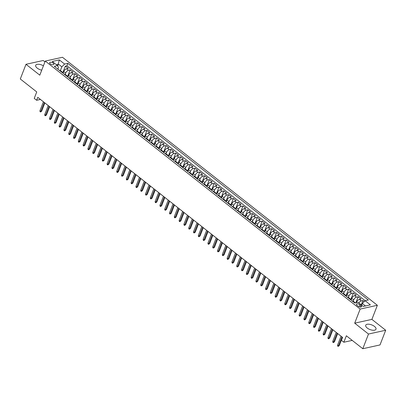 <?xml version="1.0" encoding="UTF-8"?>
<svg xmlns="http://www.w3.org/2000/svg" width="406" height="406" viewBox="0 0 406 406"><rect width="100%" height="100%" fill="white"/><g stroke="black" fill="none" stroke-linecap="round" stroke-linejoin="round"><path stroke-width="0.61" d="M43.427 65.808A5.506 2.487 21.2 0 0 35.703 65.32A5.506 2.487 21.2 0 0 37.21 68.112A5.506 2.487 21.2 0 0 41.737 70.167M367.232 328.028A5.506 2.487 21.2 0 0 372.469 330.21A5.506 2.487 21.2 0 0 375.992 329.22A5.506 2.487 21.2 0 0 374.484 326.429A5.506 2.487 21.2 0 0 369.247 324.252A5.506 2.487 21.2 0 0 365.725 325.236A5.506 2.487 21.2 0 0 367.232 328.028M50.268 63.833A2.258 1.02 21.2 0 0 52.42 64.727A2.258 1.02 21.2 0 0 53.861 64.321A2.258 1.02 21.2 0 0 53.247 63.174A2.258 1.02 21.2 0 0 51.095 62.28A2.258 1.02 21.2 0 0 49.649 62.686A2.258 1.02 21.2 0 0 50.268 63.833M44.949 61.879L43.198 60.504L25.994 64.295L20.3 78.982L36.743 91.929L34.236 98.389L36.636 100.282L40.438 99.445M377.367 305.282L62.468 57.276L45.264 61.062L360.163 309.073L377.367 305.282L371.901 319.38L354.697 323.171L368.496 334.042L385.7 330.251L371.901 319.38M385.7 330.251L380.006 344.938L362.802 348.724L346.359 335.777L343.852 342.238L352.225 340.395M368.496 334.042L362.802 348.724M364.253 301.572L362.959 300.552L361.294 304.85M356.387 302.648L356.57 302.176A2.827 1.416 -51.8 0 1 359.34 299.415L361.041 299.039L358.158 296.771L355.834 302.769M351.104 300.11L351.769 298.395A2.827 1.416 128.2 0 1 354.539 295.634L356.24 295.258L353.357 292.99L350.718 299.801M346.303 296.329L346.973 294.614A2.827 1.416 128.2 0 1 349.744 291.853L351.439 291.478L348.556 289.209L345.917 296.02M341.507 292.548L342.172 290.833A2.827 1.416 128.2 0 1 344.943 288.072L346.638 287.697L343.76 285.428L341.116 292.239M336.706 288.767L337.371 287.052A2.827 1.416 128.2 0 1 340.142 284.291L341.837 283.916L338.959 281.647L336.315 288.463M331.905 284.987L332.57 283.271A2.827 1.416 128.2 0 1 335.341 280.51L337.036 280.135L334.158 277.866L331.514 284.682M327.104 281.206L327.769 279.49A2.827 1.416 128.2 0 1 330.54 276.73L332.24 276.354L329.357 274.086L326.713 280.901M322.303 277.425L322.968 275.71A2.827 1.416 128.2 0 1 325.739 272.949L327.439 272.573L324.556 270.31L321.917 277.12M317.502 273.644L318.167 271.929A2.827 1.416 128.2 0 1 320.938 269.168L322.638 268.797L319.755 266.529L317.116 273.339M312.701 269.863L313.366 268.148A2.827 1.416 128.2 0 1 316.142 265.387L317.837 265.017L314.954 262.748L312.315 269.559M307.9 266.082L308.57 264.367A2.827 1.416 128.2 0 1 311.341 261.606L313.036 261.236L310.159 258.967L307.515 265.778M303.104 262.301L303.769 260.586A2.827 1.416 128.2 0 1 306.54 257.825L308.235 257.455L305.358 255.186L302.714 261.997M298.303 258.52L298.968 256.805A2.827 1.416 128.2 0 1 301.739 254.044L303.434 253.674L300.557 251.405L297.913 258.216M293.502 254.74L294.167 253.024A2.827 1.416 128.2 0 1 296.938 250.263L298.633 249.893L295.756 247.624L293.112 254.435M288.702 250.959L289.366 249.243A2.827 1.416 128.2 0 1 292.137 246.488L293.837 246.112L290.955 243.844L288.316 250.654M283.901 247.178L284.565 245.463A2.827 1.416 128.2 0 1 287.336 242.707L289.036 242.331L286.154 240.063L283.515 246.873M279.1 243.397L279.764 241.682A2.827 1.416 128.2 0 1 282.535 238.926L284.236 238.55L281.353 236.282L278.714 243.092M274.299 239.616L274.969 237.901A2.827 1.416 128.2 0 1 277.74 235.145L279.435 234.769L276.552 232.501L273.913 239.312M269.503 235.84L270.168 234.12A2.827 1.416 128.2 0 1 272.939 231.364L274.634 230.989L271.756 228.72L269.112 235.531M264.702 232.059L265.367 230.344A2.827 1.416 128.2 0 1 268.138 227.583L269.833 227.208L266.955 224.939L264.311 231.75M259.901 228.279L260.566 226.563A2.827 1.416 128.2 0 1 263.337 223.802L265.032 223.427L262.154 221.158L259.51 227.969M255.1 224.498L255.765 222.782A2.827 1.416 128.2 0 1 258.536 220.022L260.236 219.646L257.353 217.377L254.709 224.188M250.299 220.717L250.964 219.001A2.827 1.416 128.2 0 1 253.735 216.241L255.435 215.865L252.552 213.597L249.913 220.407M245.498 216.936L246.163 215.221A2.827 1.416 128.2 0 1 248.934 212.46L250.634 212.084L247.751 209.816L245.112 216.631M240.697 213.155L241.362 211.44A2.827 1.416 128.2 0 1 244.138 208.679L245.833 208.303L242.95 206.035L240.311 212.851M235.896 209.374L236.566 207.659A2.827 1.416 128.2 0 1 239.337 204.898L241.032 204.522L238.155 202.254L235.51 209.07M231.1 205.593L231.765 203.878A2.827 1.416 128.2 0 1 234.536 201.117L236.231 200.747L233.354 198.478L230.709 205.289M226.299 201.812L226.964 200.097A2.827 1.416 128.2 0 1 229.735 197.336L231.43 196.966L228.553 194.697L225.909 201.508M221.498 198.032L222.163 196.316A2.827 1.416 128.2 0 1 224.934 193.555L226.629 193.185L223.752 190.916L221.108 197.727M216.697 194.251L217.362 192.535A2.827 1.416 128.2 0 1 220.133 189.775L221.833 189.404L218.951 187.136L216.307 193.946M211.896 190.47L212.561 188.754A2.827 1.416 128.2 0 1 215.332 185.994L217.032 185.623L214.15 183.355L211.511 190.165M207.096 186.689L207.76 184.974A2.827 1.416 128.2 0 1 210.531 182.213L212.231 181.842L209.349 179.574L206.71 186.384M202.295 182.908L202.964 181.193A2.827 1.416 128.2 0 1 205.735 178.432L207.43 178.061L204.548 175.793L201.909 182.604M197.499 179.127L198.164 177.412A2.827 1.416 128.2 0 1 200.934 174.656L202.63 174.281L199.752 172.012L197.108 178.823M192.698 175.346L193.363 173.631A2.827 1.416 128.2 0 1 196.134 170.875L197.829 170.5L194.951 168.231L192.307 175.042M187.897 171.565L188.562 169.85A2.827 1.416 128.2 0 1 191.333 167.094L193.028 166.719L190.15 164.45L187.506 171.261M183.096 167.785L183.761 166.069A2.827 1.416 128.2 0 1 186.532 163.313L188.232 162.938L185.349 160.669L182.705 167.48M178.295 164.009L178.96 162.288A2.827 1.416 128.2 0 1 181.731 159.533L183.431 159.157L180.548 156.889L177.909 163.699M173.494 160.228L174.159 158.513A2.827 1.416 128.2 0 1 176.93 155.752L178.63 155.376L175.747 153.108L173.108 159.918M168.693 156.447L169.358 154.732A2.827 1.416 128.2 0 1 172.134 151.971L173.829 151.595L170.946 149.327L168.307 156.137M163.892 152.666L164.562 150.951A2.827 1.416 128.2 0 1 167.333 148.19L169.028 147.814L166.15 145.546L163.506 152.357M159.096 148.885L159.761 147.17A2.827 1.416 128.2 0 1 162.532 144.409L164.227 144.034L161.349 141.765L158.705 148.576M154.295 145.104L154.96 143.389A2.827 1.416 128.2 0 1 157.731 140.628L159.426 140.253L156.549 137.984L153.904 144.8M149.494 141.324L150.159 139.608A2.827 1.416 128.2 0 1 152.93 136.847L154.625 136.472L151.748 134.203L149.103 141.019M144.693 137.543L145.358 135.827A2.827 1.416 128.2 0 1 148.129 133.066L149.829 132.691L146.947 130.427L144.303 137.238M139.892 133.762L140.557 132.046A2.827 1.416 128.2 0 1 143.328 129.286L145.028 128.915L142.146 126.647L139.507 133.457M135.091 129.981L135.756 128.266A2.827 1.416 128.2 0 1 138.527 125.505L140.227 125.134L137.345 122.866L134.706 129.676M130.29 126.2L130.96 124.485A2.827 1.416 128.2 0 1 133.731 121.724L135.426 121.353L132.544 119.085L129.905 125.896M125.495 122.419L126.159 120.704A2.827 1.416 128.2 0 1 128.93 117.943L130.625 117.573L127.748 115.304L125.104 122.115M120.694 118.638L121.358 116.923A2.827 1.416 128.2 0 1 124.129 114.162L125.824 113.792L122.947 111.523L120.303 118.334M115.893 114.857L116.558 113.142A2.827 1.416 128.2 0 1 119.328 110.381L121.024 110.011L118.146 107.742L115.502 114.553M111.092 111.077L111.757 109.361A2.827 1.416 128.2 0 1 114.528 106.605L116.228 106.23L113.345 103.961L110.701 110.772M106.291 107.296L106.956 105.58A2.827 1.416 128.2 0 1 109.727 102.825L111.427 102.449L108.544 100.18L105.905 106.991M101.49 103.515L102.155 101.799A2.827 1.416 128.2 0 1 104.926 99.044L106.626 98.668L103.743 96.4L101.104 103.21M96.689 99.734L97.354 98.019A2.827 1.416 128.2 0 1 100.13 95.263L101.825 94.887L98.942 92.619L96.303 99.429M91.888 95.958L92.558 94.238A2.827 1.416 128.2 0 1 95.329 91.482L97.024 91.106L94.146 88.838L91.502 95.649M87.092 92.177L87.757 90.462A2.827 1.416 128.2 0 1 90.528 87.701L92.223 87.326L89.345 85.057L86.701 91.868M82.291 88.396L82.956 86.681A2.827 1.416 128.2 0 1 85.727 83.92L87.422 83.545L84.544 81.276L81.9 88.087M77.49 84.615L78.155 82.9A2.827 1.416 128.2 0 1 80.926 80.139L82.621 79.764L79.743 77.495L77.099 84.306M72.689 80.835L73.354 79.119A2.827 1.416 128.2 0 1 76.125 76.358L77.825 75.983L74.943 73.714L72.298 80.525M67.888 77.054L68.553 75.338A2.827 1.416 128.2 0 1 71.324 72.578L73.024 72.202L70.142 69.933L67.503 76.749M343.852 342.238L341.451 340.35L342.593 337.411L37.773 97.344L36.636 100.282M360.944 305.561L359.889 304.728A2.187 0.99 21.2 0 0 357.808 303.861A2.187 0.99 21.2 0 0 356.407 304.256A2.187 0.99 21.2 0 0 357.006 305.363L358.062 306.195A2.187 0.99 21.2 0 0 360.142 307.063A2.187 0.99 21.2 0 0 361.543 306.672A2.187 0.99 21.2 0 0 360.944 305.561L360.35 307.083M57.865 69.157L58.484 67.558L57.535 65.62L54.282 66.335L354.778 302.998L358.031 302.282L363.314 306.444L370.379 304.886L365.101 300.729L368.354 300.009L67.858 63.346L64.605 64.062L61.829 66.823L58.469 64.173L56.307 64.65M57.535 65.62L52.252 61.458L59.322 59.9L64.605 64.062M65.183 74.334L65.676 73.07A2.827 1.416 -51.8 0 1 68.447 70.309L70.142 69.933M63.087 73.273L63.752 71.557L65.676 73.07M69.984 78.114L70.477 76.851A2.827 1.416 -51.8 0 1 73.247 74.09L74.943 73.714M74.785 81.895L75.272 80.632A2.827 1.416 -51.8 0 1 78.048 77.871L79.743 77.495M79.586 85.676L80.073 84.412A2.827 1.416 -51.8 0 1 82.844 81.652L84.544 81.276M84.382 89.457L84.874 88.193A2.827 1.416 -51.8 0 1 87.645 85.433L89.345 85.057M89.183 93.238L89.675 91.969A2.827 1.416 -51.8 0 1 92.446 89.213L94.146 88.838M93.984 97.019L94.476 95.75A2.827 1.416 -51.8 0 1 97.247 92.994L98.942 92.619M98.785 100.8L99.277 99.531A2.827 1.416 -51.8 0 1 102.048 96.775L103.743 96.4M103.586 104.581L104.078 103.312A2.827 1.416 -51.8 0 1 106.849 100.556L108.544 100.18M108.387 108.361L108.879 107.093A2.827 1.416 -51.8 0 1 111.65 104.337L113.345 103.961M113.188 112.142L113.675 110.874A2.827 1.416 -51.8 0 1 116.446 108.113L118.146 107.742M117.984 115.923L118.476 114.654A2.827 1.416 -51.8 0 1 121.247 111.894L122.947 111.523M122.785 119.704L123.277 118.435A2.827 1.416 -51.8 0 1 126.048 115.674L127.748 115.304M127.585 123.485L128.078 122.216A2.827 1.416 -51.8 0 1 130.849 119.455L132.544 119.085M132.386 127.266L132.879 125.997A2.827 1.416 -51.8 0 1 135.65 123.236L137.345 122.866M137.187 131.042L137.68 129.778A2.827 1.416 -51.8 0 1 140.451 127.017L142.146 126.647M141.988 134.822L142.481 133.559A2.827 1.416 -51.8 0 1 145.252 130.798L146.947 130.427M146.789 138.603L147.276 137.34A2.827 1.416 -51.8 0 1 150.053 134.579L151.748 134.203M151.59 142.384L152.077 141.121A2.827 1.416 -51.8 0 1 154.848 138.36L156.549 137.984M156.386 146.165L156.878 144.901A2.827 1.416 -51.8 0 1 159.649 142.141L161.349 141.765M161.187 149.946L161.679 148.682A2.827 1.416 -51.8 0 1 164.45 145.921L166.15 145.546M165.988 153.727L166.48 152.463A2.827 1.416 -51.8 0 1 169.251 149.702L170.946 149.327M170.789 157.508L171.281 156.244A2.827 1.416 -51.8 0 1 174.052 153.483L175.747 153.108M175.59 161.289L176.082 160.025A2.827 1.416 -51.8 0 1 178.853 157.264L180.548 156.889M180.391 165.069L180.883 163.801A2.827 1.416 -51.8 0 1 183.654 161.045L185.349 160.669M185.192 168.85L185.679 167.582A2.827 1.416 -51.8 0 1 188.45 164.826L190.15 164.45M189.988 172.631L190.48 171.362A2.827 1.416 -51.8 0 1 193.251 168.607L194.951 168.231M194.789 176.412L195.281 175.143A2.827 1.416 -51.8 0 1 198.052 172.388L199.752 172.012M199.59 180.193L200.082 178.924A2.827 1.416 -51.8 0 1 202.853 176.168L204.548 175.793M204.391 183.974L204.883 182.705A2.827 1.416 -51.8 0 1 207.654 179.944L209.349 179.574M209.191 187.755L209.684 186.486A2.827 1.416 -51.8 0 1 212.455 183.725L214.15 183.355M213.992 191.536L214.485 190.267A2.827 1.416 -51.8 0 1 217.256 187.506L218.951 187.136M218.793 195.316L219.281 194.048A2.827 1.416 -51.8 0 1 222.057 191.287L223.752 190.916M223.594 199.097L224.082 197.829A2.827 1.416 -51.8 0 1 226.852 195.068L228.553 194.697M228.39 202.873L228.882 201.609A2.827 1.416 -51.8 0 1 231.653 198.849L233.354 198.478M233.191 206.654L233.683 205.39A2.827 1.416 -51.8 0 1 236.454 202.63L238.155 202.254M237.992 210.435L238.484 209.171A2.827 1.416 -51.8 0 1 241.255 206.41L242.95 206.035M242.793 214.216L243.285 212.952A2.827 1.416 -51.8 0 1 246.056 210.191L247.751 209.816M247.594 217.997L248.086 216.733A2.827 1.416 -51.8 0 1 250.857 213.972L252.552 213.597M252.395 221.777L252.887 220.514A2.827 1.416 -51.8 0 1 255.658 217.753L257.353 217.377M257.196 225.558L257.683 224.295A2.827 1.416 -51.8 0 1 260.454 221.534L262.154 221.158M261.992 229.339L262.484 228.076A2.827 1.416 -51.8 0 1 265.255 225.315L266.955 224.939M266.793 233.12L267.285 231.856A2.827 1.416 -51.8 0 1 270.056 229.096L271.756 228.72M271.594 236.901L272.086 235.632A2.827 1.416 -51.8 0 1 274.857 232.877L276.552 232.501M276.395 240.682L276.887 239.413A2.827 1.416 -51.8 0 1 279.658 236.657L281.353 236.282M281.196 244.463L281.688 243.194A2.827 1.416 -51.8 0 1 284.459 240.438L286.154 240.063M285.997 248.244L286.489 246.975A2.827 1.416 -51.8 0 1 289.26 244.219L290.955 243.844M290.797 252.024L291.285 250.756A2.827 1.416 -51.8 0 1 294.061 247.995L295.756 247.624M295.598 255.805L296.086 254.537A2.827 1.416 -51.8 0 1 298.857 251.776L300.557 251.405M300.394 259.586L300.887 258.317A2.827 1.416 -51.8 0 1 303.658 255.557L305.358 255.186M305.195 263.367L305.688 262.098A2.827 1.416 -51.8 0 1 308.458 259.338L310.159 258.967M309.996 267.148L310.488 265.879A2.827 1.416 -51.8 0 1 313.259 263.118L314.954 262.748M314.797 270.929L315.289 269.66A2.827 1.416 -51.8 0 1 318.06 266.899L319.755 266.529M319.598 274.705L320.09 273.441A2.827 1.416 -51.8 0 1 322.861 270.68L324.556 270.31M324.399 278.486L324.891 277.222A2.827 1.416 -51.8 0 1 327.662 274.461L329.357 274.086M329.2 282.266L329.687 281.003A2.827 1.416 -51.8 0 1 332.458 278.242L334.158 277.866M333.996 286.047L334.488 284.784A2.827 1.416 -51.8 0 1 337.259 282.023L338.959 281.647M338.797 289.828L339.289 288.565A2.827 1.416 -51.8 0 1 342.06 285.804L343.76 285.428M343.598 293.609L344.09 292.345A2.827 1.416 -51.8 0 1 346.861 289.585L348.556 289.209M348.399 297.39L348.891 296.126A2.827 1.416 -51.8 0 1 351.662 293.365L353.357 292.99M353.2 301.171L353.692 299.907A2.827 1.416 -51.8 0 1 356.463 297.146L358.158 296.771M358.863 302.937A2.827 1.416 -51.8 0 1 361.264 300.927L362.959 300.552M365.156 300.714L66.899 65.813L65.341 66.153L62.702 72.968M63.752 71.557A2.827 1.416 128.2 0 1 66.523 68.797L68.223 68.421L65.341 66.153M352.215 300.983L352.276 300.968A2.827 1.416 -51.8 0 1 353.108 301.1L355.032 302.612A2.827 1.416 -51.8 0 1 355.25 302.896M354.139 302.495L354.194 302.48A2.827 1.416 -51.8 0 1 355.032 302.612M349.338 298.714L349.393 298.699A2.827 1.416 -51.8 0 1 350.231 298.831A2.827 1.416 -51.8 0 1 350.556 299.674M350.231 298.831L348.312 297.319A2.827 1.416 128.2 0 0 347.475 297.192L347.414 297.202M344.537 294.934L344.592 294.923A2.827 1.416 -51.8 0 1 345.43 295.05A2.827 1.416 -51.8 0 1 345.755 295.893M345.43 295.05L343.512 293.538A2.827 1.416 128.2 0 0 342.674 293.411L342.613 293.421M339.736 291.153L339.792 291.143A2.827 1.416 -51.8 0 1 340.629 291.269A2.827 1.416 -51.8 0 1 340.954 292.112M340.629 291.269L338.711 289.757A2.827 1.416 128.2 0 0 337.873 289.63L337.817 289.64M334.935 287.372L334.996 287.362A2.827 1.416 -51.8 0 1 335.828 287.489A2.827 1.416 -51.8 0 1 336.153 288.331M335.828 287.489L333.91 285.981A2.827 1.416 128.2 0 0 333.072 285.849L333.016 285.86M330.134 283.591L330.195 283.581A2.827 1.416 -51.8 0 1 331.027 283.713A2.827 1.416 -51.8 0 1 331.352 284.55M331.027 283.713L329.109 282.2A2.827 1.416 128.2 0 0 328.271 282.068L328.215 282.079M325.333 279.81L325.394 279.8A2.827 1.416 -51.8 0 1 326.231 279.932A2.827 1.416 -51.8 0 1 326.551 280.769M326.231 279.932L324.308 278.42A2.827 1.416 128.2 0 0 323.475 278.288L323.415 278.298M320.532 276.029L320.593 276.019A2.827 1.416 -51.8 0 1 321.43 276.151A2.827 1.416 -51.8 0 1 321.75 276.988M321.43 276.151L319.507 274.639A2.827 1.416 128.2 0 0 318.674 274.507L318.614 274.517M315.736 272.248L315.792 272.238A2.827 1.416 -51.8 0 1 316.629 272.37A2.827 1.416 -51.8 0 1 316.954 273.208M316.629 272.37L314.711 270.858A2.827 1.416 128.2 0 0 313.874 270.726L313.813 270.736M310.935 268.467L310.991 268.457A2.827 1.416 -51.8 0 1 311.828 268.589A2.827 1.416 -51.8 0 1 312.153 269.432M311.828 268.589L309.91 267.077A2.827 1.416 128.2 0 0 309.073 266.945L309.012 266.955M306.134 264.692L306.19 264.676A2.827 1.416 -51.8 0 1 307.027 264.808A2.827 1.416 -51.8 0 1 307.352 265.651M307.027 264.808L305.109 263.296A2.827 1.416 128.2 0 0 304.272 263.164L304.216 263.179M301.333 260.911L301.394 260.896A2.827 1.416 -51.8 0 1 302.226 261.028A2.827 1.416 -51.8 0 1 302.551 261.87M302.226 261.028L300.308 259.515A2.827 1.416 128.2 0 0 299.471 259.383L299.415 259.398M296.532 257.13L296.593 257.115A2.827 1.416 -51.8 0 1 297.425 257.247A2.827 1.416 -51.8 0 1 297.75 258.089M297.425 257.247L295.507 255.734A2.827 1.416 128.2 0 0 294.67 255.602L294.614 255.618M291.731 253.349L291.792 253.334A2.827 1.416 -51.8 0 1 292.63 253.466A2.827 1.416 -51.8 0 1 292.949 254.308M292.63 253.466L290.706 251.953A2.827 1.416 128.2 0 0 289.869 251.821L289.813 251.837M286.93 249.568L286.991 249.553A2.827 1.416 -51.8 0 1 287.829 249.685A2.827 1.416 -51.8 0 1 288.148 250.527M287.829 249.685L285.905 248.173A2.827 1.416 128.2 0 0 285.073 248.041L285.012 248.056M282.134 245.787L282.19 245.772A2.827 1.416 -51.8 0 1 283.028 245.904A2.827 1.416 -51.8 0 1 283.352 246.746M283.028 245.904L281.104 244.392A2.827 1.416 128.2 0 0 280.272 244.26L280.211 244.275M277.334 242.006L277.389 241.991A2.827 1.416 -51.8 0 1 278.227 242.123A2.827 1.416 -51.8 0 1 278.552 242.966M278.227 242.123L276.308 240.611A2.827 1.416 128.2 0 0 275.471 240.479L275.41 240.494M272.533 238.226L272.588 238.21A2.827 1.416 -51.8 0 1 273.426 238.342A2.827 1.416 -51.8 0 1 273.751 239.185M273.426 238.342L271.507 236.83A2.827 1.416 128.2 0 0 270.67 236.698L270.609 236.713M267.732 234.445L267.787 234.429A2.827 1.416 -51.8 0 1 268.625 234.561A2.827 1.416 -51.8 0 1 268.95 235.404M268.625 234.561L266.706 233.049A2.827 1.416 128.2 0 0 265.869 232.917L265.813 232.932M262.931 230.664L262.992 230.649A2.827 1.416 -51.8 0 1 263.824 230.781A2.827 1.416 -51.8 0 1 264.149 231.623M263.824 230.781L261.906 229.268A2.827 1.416 128.2 0 0 261.068 229.136L261.012 229.151M258.13 226.883L258.191 226.873A2.827 1.416 -51.8 0 1 259.023 227A2.827 1.416 -51.8 0 1 259.348 227.842M259.023 227L257.105 225.487A2.827 1.416 128.2 0 0 256.267 225.36L256.211 225.371M253.329 223.102L253.39 223.092A2.827 1.416 -51.8 0 1 254.227 223.219A2.827 1.416 -51.8 0 1 254.547 224.061M254.227 223.219L252.304 221.706A2.827 1.416 128.2 0 0 251.471 221.58L251.41 221.59M248.528 219.321L248.589 219.311A2.827 1.416 -51.8 0 1 249.426 219.438A2.827 1.416 -51.8 0 1 249.746 220.28M249.426 219.438L247.503 217.926A2.827 1.416 128.2 0 0 246.67 217.799L246.609 217.809M243.732 215.54L243.788 215.53A2.827 1.416 -51.8 0 1 244.625 215.662A2.827 1.416 -51.8 0 1 244.95 216.499M244.625 215.662L242.707 214.15A2.827 1.416 128.2 0 0 241.869 214.018L241.809 214.028M238.931 211.759L238.987 211.749A2.827 1.416 -51.8 0 1 239.824 211.881A2.827 1.416 -51.8 0 1 240.149 212.719M239.824 211.881L237.906 210.369A2.827 1.416 128.2 0 0 237.068 210.237L237.008 210.247M234.13 207.979L234.186 207.968A2.827 1.416 -51.8 0 1 235.023 208.1A2.827 1.416 -51.8 0 1 235.348 208.938M235.023 208.1L233.105 206.588A2.827 1.416 128.2 0 0 232.268 206.456L232.212 206.466M229.329 204.198L229.39 204.188A2.827 1.416 -51.8 0 1 230.222 204.32A2.827 1.416 -51.8 0 1 230.547 205.157M230.222 204.32L228.304 202.807A2.827 1.416 128.2 0 0 227.467 202.675L227.411 202.685M224.528 200.417L224.589 200.407A2.827 1.416 -51.8 0 1 225.421 200.539A2.827 1.416 -51.8 0 1 225.746 201.376M225.421 200.539L223.503 199.026A2.827 1.416 128.2 0 0 222.666 198.894L222.61 198.904M219.727 196.636L219.788 196.626A2.827 1.416 -51.8 0 1 220.625 196.758A2.827 1.416 -51.8 0 1 220.945 197.6M220.625 196.758L218.702 195.245A2.827 1.416 128.2 0 0 217.865 195.113L217.809 195.129M214.926 192.86L214.987 192.845A2.827 1.416 -51.8 0 1 215.825 192.977A2.827 1.416 -51.8 0 1 216.144 193.819M215.825 192.977L213.901 191.465A2.827 1.416 128.2 0 0 213.069 191.333L213.008 191.348M210.13 189.079L210.186 189.064A2.827 1.416 -51.8 0 1 211.024 189.196A2.827 1.416 -51.8 0 1 211.348 190.038M211.024 189.196L209.1 187.684A2.827 1.416 128.2 0 0 208.268 187.552L208.207 187.567M205.329 185.298L205.385 185.283A2.827 1.416 -51.8 0 1 206.223 185.415A2.827 1.416 -51.8 0 1 206.547 186.258M206.223 185.415L204.304 183.903A2.827 1.416 128.2 0 0 203.467 183.771L203.406 183.786M200.528 181.518L200.584 181.502A2.827 1.416 -51.8 0 1 201.422 181.634A2.827 1.416 -51.8 0 1 201.746 182.477M201.422 181.634L199.503 180.122A2.827 1.416 128.2 0 0 198.666 179.99L198.605 180.005M195.728 177.737L195.783 177.721A2.827 1.416 -51.8 0 1 196.621 177.853A2.827 1.416 -51.8 0 1 196.946 178.696M196.621 177.853L194.702 176.341A2.827 1.416 128.2 0 0 193.865 176.209L193.809 176.224M190.927 173.956L190.987 173.941A2.827 1.416 -51.8 0 1 191.82 174.072A2.827 1.416 -51.8 0 1 192.145 174.915M191.82 174.072L189.901 172.56A2.827 1.416 128.2 0 0 189.064 172.428L189.008 172.443M186.126 170.175L186.187 170.16A2.827 1.416 -51.8 0 1 187.019 170.292A2.827 1.416 -51.8 0 1 187.344 171.134M187.019 170.292L185.1 168.779A2.827 1.416 128.2 0 0 184.263 168.647L184.207 168.663M181.325 166.394L181.386 166.379A2.827 1.416 -51.8 0 1 182.223 166.511A2.827 1.416 -51.8 0 1 182.543 167.353M182.223 166.511L180.3 164.998A2.827 1.416 128.2 0 0 179.467 164.866L179.406 164.882M176.524 162.613L176.585 162.598A2.827 1.416 -51.8 0 1 177.422 162.73A2.827 1.416 -51.8 0 1 177.742 163.572M177.422 162.73L175.499 161.218A2.827 1.416 128.2 0 0 174.666 161.086L174.605 161.101M171.728 158.832L171.784 158.817A2.827 1.416 -51.8 0 1 172.621 158.949A2.827 1.416 -51.8 0 1 172.946 159.791M172.621 158.949L170.703 157.437A2.827 1.416 128.2 0 0 169.865 157.31L169.804 157.32M166.927 155.051L166.983 155.041A2.827 1.416 -51.8 0 1 167.82 155.168A2.827 1.416 -51.8 0 1 168.145 156.011M167.82 155.168L165.902 153.656A2.827 1.416 128.2 0 0 165.064 153.529L165.003 153.539M162.126 151.271L162.182 151.26A2.827 1.416 -51.8 0 1 163.019 151.387A2.827 1.416 -51.8 0 1 163.344 152.23M163.019 151.387L161.101 149.875A2.827 1.416 128.2 0 0 160.263 149.748L160.208 149.758M157.325 147.49L157.386 147.48A2.827 1.416 -51.8 0 1 158.218 147.606A2.827 1.416 -51.8 0 1 158.543 148.449M158.218 147.606L156.3 146.099A2.827 1.416 128.2 0 0 155.462 145.967L155.407 145.977M152.524 143.709L152.585 143.699A2.827 1.416 -51.8 0 1 153.417 143.831A2.827 1.416 -51.8 0 1 153.742 144.668M153.417 143.831L151.499 142.318A2.827 1.416 128.2 0 0 150.662 142.186L150.606 142.196M147.723 139.928L147.784 139.918A2.827 1.416 -51.8 0 1 148.621 140.05A2.827 1.416 -51.8 0 1 148.941 140.887M148.621 140.05L146.698 138.537A2.827 1.416 128.2 0 0 145.861 138.405L145.805 138.416M142.922 136.147L142.983 136.137A2.827 1.416 -51.8 0 1 143.82 136.269A2.827 1.416 -51.8 0 1 144.14 137.106M143.82 136.269L141.897 134.756A2.827 1.416 128.2 0 0 141.065 134.625L141.004 134.635M138.126 132.366L138.182 132.356A2.827 1.416 -51.8 0 1 139.019 132.488A2.827 1.416 -51.8 0 1 139.344 133.325M139.019 132.488L137.096 130.976A2.827 1.416 128.2 0 0 136.264 130.844L136.203 130.854M133.325 128.585L133.381 128.575A2.827 1.416 -51.8 0 1 134.219 128.707A2.827 1.416 -51.8 0 1 134.543 129.55M134.219 128.707L132.3 127.195A2.827 1.416 128.2 0 0 131.463 127.063L131.402 127.073M128.524 124.809L128.58 124.794A2.827 1.416 -51.8 0 1 129.418 124.926A2.827 1.416 -51.8 0 1 129.742 125.769M129.418 124.926L127.499 123.414A2.827 1.416 128.2 0 0 126.662 123.282L126.601 123.297M123.723 121.029L123.779 121.013A2.827 1.416 -51.8 0 1 124.617 121.145A2.827 1.416 -51.8 0 1 124.941 121.988M124.617 121.145L122.698 119.633A2.827 1.416 128.2 0 0 121.861 119.501L121.805 119.516M118.922 117.248L118.983 117.232A2.827 1.416 -51.8 0 1 119.816 117.364A2.827 1.416 -51.8 0 1 120.14 118.207M119.816 117.364L117.897 115.852A2.827 1.416 128.2 0 0 117.06 115.72L117.004 115.735M114.122 113.467L114.182 113.452A2.827 1.416 -51.8 0 1 115.015 113.584A2.827 1.416 -51.8 0 1 115.34 114.426M115.015 113.584L113.096 112.071A2.827 1.416 128.2 0 0 112.259 111.939L112.203 111.954M109.321 109.686L109.381 109.671A2.827 1.416 -51.8 0 1 110.219 109.803A2.827 1.416 -51.8 0 1 110.539 110.645M110.219 109.803L108.295 108.29A2.827 1.416 128.2 0 0 107.463 108.158L107.402 108.174M104.52 105.905L104.581 105.89A2.827 1.416 -51.8 0 1 105.418 106.022A2.827 1.416 -51.8 0 1 105.738 106.864M105.418 106.022L103.494 104.509A2.827 1.416 128.2 0 0 102.662 104.378L102.601 104.393M99.724 102.124L99.78 102.109A2.827 1.416 -51.8 0 1 100.617 102.241A2.827 1.416 -51.8 0 1 100.942 103.083M100.617 102.241L98.699 100.729A2.827 1.416 128.2 0 0 97.861 100.597L97.8 100.612M94.923 98.343L94.979 98.328A2.827 1.416 -51.8 0 1 95.816 98.46A2.827 1.416 -51.8 0 1 96.141 99.303M95.816 98.46L93.898 96.948A2.827 1.416 128.2 0 0 93.06 96.816L92.999 96.831M90.122 94.562L90.178 94.547A2.827 1.416 -51.8 0 1 91.015 94.679A2.827 1.416 -51.8 0 1 91.34 95.522M91.015 94.679L89.097 93.167A2.827 1.416 128.2 0 0 88.259 93.035L88.203 93.05M85.321 90.782L85.382 90.766A2.827 1.416 -51.8 0 1 86.214 90.898A2.827 1.416 -51.8 0 1 86.539 91.741M86.214 90.898L84.296 89.386A2.827 1.416 128.2 0 0 83.458 89.254L83.403 89.269M80.52 87.001L80.581 86.991A2.827 1.416 -51.8 0 1 81.413 87.117A2.827 1.416 -51.8 0 1 81.738 87.96M81.413 87.117L79.495 85.605A2.827 1.416 128.2 0 0 78.657 85.478L78.602 85.488M75.719 83.22L75.78 83.21A2.827 1.416 -51.8 0 1 76.617 83.337A2.827 1.416 -51.8 0 1 76.937 84.179M76.617 83.337L74.694 81.824A2.827 1.416 128.2 0 0 73.856 81.697L73.801 81.707M70.918 79.439L70.979 79.429A2.827 1.416 -51.8 0 1 71.816 79.556A2.827 1.416 -51.8 0 1 72.136 80.398M71.816 79.556L69.893 78.043A2.827 1.416 128.2 0 0 69.061 77.916L69 77.927M66.122 75.658L66.178 75.648A2.827 1.416 -51.8 0 1 67.015 75.78A2.827 1.416 -51.8 0 1 67.34 76.617M67.015 75.78L65.092 74.268A2.827 1.416 128.2 0 0 64.26 74.136L64.199 74.146M61.321 71.877L61.377 71.867A2.827 1.416 -51.8 0 1 62.214 71.999A2.827 1.416 -51.8 0 1 62.539 72.836M62.214 71.999L60.296 70.487A2.827 1.416 128.2 0 0 59.459 70.355L59.398 70.365M365.476 305.967L362.33 303.485L365.101 300.729M361.68 305.155L362.33 303.485M354.697 323.171L360.163 309.073M25.994 64.295L39.798 75.161L45.264 61.062M57.743 66.046L59.322 59.9M60.382 70.553L61.829 66.823M66.899 65.813L67.858 63.346M341.898 336.868L338.421 345.831L339.259 345.643L338.122 346.399L338.421 345.831L337.559 345.151L341.035 336.188M339.259 345.643L342.486 337.33M338.122 346.399L337.64 346.024L337.559 345.151M337.097 333.087L333.62 342.05L334.458 341.862L333.321 342.618L333.62 342.05L332.758 341.37L336.234 332.407M334.458 341.862L337.685 333.549M333.321 342.618L332.839 342.243L332.758 341.37M332.296 329.307L328.819 338.269L329.657 338.081L328.52 338.837L328.819 338.269L327.957 337.589L331.433 328.627M329.657 338.081L332.884 329.768M328.52 338.837L328.038 338.462L327.957 337.589M327.5 325.526L324.024 334.488L324.861 334.305L323.719 335.057L324.024 334.488L323.156 333.808L326.632 324.846M324.861 334.305L328.084 325.988M323.719 335.057L323.237 334.681L323.156 333.808M322.699 321.745L319.223 330.707L320.06 330.525L318.918 331.281L319.223 330.707L318.355 330.027L321.831 321.065M320.06 330.525L323.283 322.207M318.918 331.281L318.441 330.9L318.355 330.027M317.898 317.964L314.422 326.926L315.259 326.744L314.117 327.5L314.422 326.926L313.559 326.246L317.035 317.284M315.259 326.744L318.482 318.426M314.117 327.5L313.64 327.119L313.559 326.246M313.097 314.183L309.621 323.146L310.458 322.963L309.316 323.719L309.621 323.146L308.758 322.465L312.234 313.503M310.458 322.963L313.686 314.645M309.316 323.719L308.839 323.338L308.758 322.465M308.296 310.402L304.82 319.365L305.657 319.182L304.52 319.938L304.82 319.365L303.957 318.685L307.433 309.722M305.657 319.182L308.885 310.864M304.52 319.938L304.038 319.558L303.957 318.685M303.495 306.621L300.019 315.584L300.856 315.401L299.719 316.157L300.019 315.584L299.156 314.904L302.632 305.941M300.856 315.401L304.084 307.083M299.719 316.157L299.237 315.777L299.156 314.904M298.694 302.84L295.218 311.803L296.055 311.62L294.918 312.376L295.218 311.803L294.355 311.123L297.831 302.16M296.055 311.62L299.283 303.302M294.918 312.376L294.436 311.996L294.355 311.123M293.898 299.06L290.422 308.022L291.254 307.839L290.117 308.596L290.422 308.022L289.554 307.342L293.03 298.38M291.254 307.839L294.482 299.521M290.117 308.596L289.635 308.215L289.554 307.342M289.097 295.279L285.621 304.241L286.458 304.058L285.317 304.815L285.621 304.241L284.753 303.561L288.23 294.599M286.458 304.058L289.681 295.741M285.317 304.815L284.839 304.434L284.753 303.561M284.296 291.498L280.82 300.46L281.657 300.278L280.516 301.034L280.82 300.46L279.957 299.78L283.434 290.818M281.657 300.278L284.88 291.96M280.516 301.034L280.038 300.653L279.957 299.78M279.495 287.717L276.019 296.679L276.856 296.497L275.715 297.253L276.019 296.679L275.156 295.999L278.633 287.037M276.856 296.497L280.079 288.179M275.715 297.253L275.238 296.877L275.156 295.999M274.695 283.936L271.218 292.899L272.056 292.716L270.919 293.472L271.218 292.899L270.355 292.218L273.832 283.256M272.056 292.716L275.283 284.398M270.919 293.472L270.437 293.096L270.355 292.218M269.894 280.155L266.417 289.118L267.255 288.935L266.118 289.691L266.417 289.118L265.554 288.438L269.031 279.475M267.255 288.935L270.482 280.617M266.118 289.691L265.636 289.316L265.554 288.438M265.093 276.374L261.616 285.342L262.454 285.154L261.317 285.91L261.616 285.342L260.753 284.657L264.23 275.694M262.454 285.154L265.681 276.836M261.317 285.91L260.835 285.535L260.753 284.657M260.292 272.599L256.815 281.561L257.653 281.373L256.516 282.129L256.815 281.561L255.953 280.881L259.429 271.913M257.653 281.373L260.88 273.06M256.516 282.129L256.034 281.754L255.953 280.881M255.496 268.818L252.019 277.78L252.857 277.592L251.715 278.349L252.019 277.78L251.152 277.1L254.628 268.138M252.857 277.592L256.079 269.279M251.715 278.349L251.233 277.973L251.152 277.1M250.695 265.037L247.218 273.999L248.056 273.811L246.914 274.568L247.218 273.999L246.351 273.319L249.827 264.357M248.056 273.811L251.278 265.499M246.914 274.568L246.437 274.192L246.351 273.319M245.894 261.256L242.418 270.218L243.255 270.031L242.113 270.787L242.418 270.218L241.555 269.538L245.031 260.576M243.255 270.031L246.478 261.718M242.113 270.787L241.636 270.411L241.555 269.538M241.093 257.475L237.617 266.438L238.454 266.25L237.312 267.006L237.617 266.438L236.754 265.757L240.23 256.795M238.454 266.25L241.682 257.937M237.312 267.006L236.835 266.63L236.754 265.757M236.292 253.694L232.816 262.657L233.653 262.474L232.516 263.225L232.816 262.657L231.953 261.977L235.429 253.014M233.653 262.474L236.881 254.156M232.516 263.225L232.034 262.849L231.953 261.977M231.491 249.913L228.015 258.876L228.852 258.693L227.715 259.449L228.015 258.876L227.152 258.196L230.628 249.233M228.852 258.693L232.08 250.375M227.715 259.449L227.233 259.069L227.152 258.196M226.69 246.132L223.214 255.095L224.051 254.912L222.914 255.668L223.214 255.095L222.351 254.415L225.827 245.452M224.051 254.912L227.279 246.594M222.914 255.668L222.432 255.288L222.351 254.415M221.894 242.352L218.418 251.314L219.25 251.131L218.113 251.887L218.418 251.314L217.55 250.634L221.026 241.671M219.25 251.131L222.478 242.813M218.113 251.887L217.631 251.507L217.55 250.634M217.093 238.571L213.617 247.533L214.454 247.35L213.312 248.107L213.617 247.533L212.749 246.853L216.225 237.891M214.454 247.35L217.677 239.032M213.312 248.107L212.835 247.726L212.749 246.853M212.292 234.79L208.816 243.752L209.653 243.57L208.511 244.326L208.816 243.752L207.953 243.072L211.43 234.11M209.653 243.57L212.876 235.252M208.511 244.326L208.034 243.945L207.953 243.072M207.491 231.009L204.015 239.971L204.852 239.789L203.71 240.545L204.015 239.971L203.152 239.291L206.629 230.329M204.852 239.789L208.075 231.471M203.71 240.545L203.233 240.164L203.152 239.291M202.69 227.228L199.214 236.19L200.051 236.008L198.915 236.764L199.214 236.19L198.351 235.51L201.828 226.548M200.051 236.008L203.279 227.69M198.915 236.764L198.432 236.383L198.351 235.51M197.889 223.447L194.413 232.41L195.25 232.227L194.114 232.983L194.413 232.41L193.55 231.73L197.027 222.767M195.25 232.227L198.478 223.909M194.114 232.983L193.632 232.602L193.55 231.73M193.089 219.666L189.612 228.629L190.45 228.446L189.313 229.202L189.612 228.629L188.749 227.949L192.226 218.986M190.45 228.446L193.677 220.128M189.313 229.202L188.831 228.822L188.749 227.949M188.288 215.885L184.811 224.848L185.649 224.665L184.512 225.421L184.811 224.848L183.948 224.168L187.425 215.205M185.649 224.665L188.876 216.347M184.512 225.421L184.03 225.046L183.948 224.168M183.492 212.105L180.015 221.067L180.853 220.884L179.711 221.64L180.015 221.067L179.147 220.387L182.624 211.424M180.853 220.884L184.075 212.566M179.711 221.64L179.229 221.265L179.147 220.387M178.691 208.324L175.214 217.291L176.052 217.103L174.91 217.86L175.214 217.291L174.347 216.606L177.823 207.644M176.052 217.103L179.274 208.785M174.91 217.86L174.433 217.484L174.347 216.606M173.89 204.548L170.413 213.51L171.251 213.323L170.109 214.079L170.413 213.51L169.551 212.825L173.027 203.863M171.251 213.323L174.473 205.01M170.109 214.079L169.632 213.703L169.551 212.825M169.089 200.767L165.612 209.729L166.45 209.542L165.308 210.298L165.612 209.729L164.75 209.049L168.226 200.082M166.45 209.542L169.678 201.229M165.308 210.298L164.831 209.922L164.75 209.049M164.288 196.986L160.812 205.949L161.649 205.761L160.512 206.517L160.812 205.949L159.949 205.269L163.425 196.306M161.649 205.761L164.877 197.448M160.512 206.517L160.03 206.141L159.949 205.269M159.487 193.205L156.011 202.168L156.848 201.98L155.711 202.736L156.011 202.168L155.148 201.488L158.624 192.525M156.848 201.98L160.076 193.667M155.711 202.736L155.229 202.361L155.148 201.488M154.686 189.424L151.21 198.387L152.047 198.199L150.91 198.955L151.21 198.387L150.347 197.707L153.823 188.744M152.047 198.199L155.275 189.886M150.91 198.955L150.428 198.58L150.347 197.707M149.89 185.643L146.414 194.606L147.246 194.423L146.109 195.174L146.414 194.606L145.546 193.926L149.022 184.963M147.246 194.423L150.474 186.105M146.109 195.174L145.627 194.799L145.546 193.926M145.089 181.863L141.613 190.825L142.45 190.642L141.308 191.399L141.613 190.825L140.745 190.145L144.221 181.183M142.45 190.642L145.673 182.324M141.308 191.399L140.831 191.018L140.745 190.145M140.288 178.082L136.812 187.044L137.649 186.861L136.507 187.618L136.812 187.044L135.949 186.364L139.425 177.402M137.649 186.861L140.872 178.544M136.507 187.618L136.03 187.237L135.949 186.364M135.487 174.301L132.011 183.263L132.848 183.081L131.706 183.837L132.011 183.263L131.148 182.583L134.625 173.621M132.848 183.081L136.071 174.763M131.706 183.837L131.229 183.456L131.148 182.583M130.686 170.52L127.21 179.482L128.047 179.3L126.911 180.056L127.21 179.482L126.347 178.802L129.824 169.84M128.047 179.3L131.275 170.982M126.911 180.056L126.428 179.675L126.347 178.802M125.885 166.739L122.409 175.702L123.246 175.519L122.11 176.275L122.409 175.702L121.546 175.022L125.023 166.059M123.246 175.519L126.474 167.201M122.11 176.275L121.627 175.894L121.546 175.022M121.084 162.958L117.608 171.921L118.445 171.738L117.309 172.494L117.608 171.921L116.745 171.241L120.222 162.278M118.445 171.738L121.673 163.42M117.309 172.494L116.826 172.114L116.745 171.241M116.283 159.177L112.807 168.14L113.644 167.957L112.508 168.713L112.807 168.14L111.944 167.46L115.421 158.497M113.644 167.957L116.872 159.639M112.508 168.713L112.026 168.333L111.944 167.46M111.488 155.396L108.011 164.359L108.849 164.176L107.707 164.932L108.011 164.359L107.143 163.679L110.62 154.716M108.849 164.176L112.071 155.858M107.707 164.932L107.225 164.552L107.143 163.679M106.687 151.616L103.21 160.578L104.048 160.395L102.906 161.152L103.21 160.578L102.342 159.898L105.819 150.936M104.048 160.395L107.27 152.077M102.906 161.152L102.429 160.771L102.342 159.898M101.886 147.835L98.409 156.797L99.247 156.614L98.105 157.371L98.409 156.797L97.547 156.117L101.023 147.155M99.247 156.614L102.469 148.297M98.105 157.371L97.628 156.995L97.547 156.117M97.085 144.054L93.608 153.016L94.446 152.834L93.304 153.59L93.608 153.016L92.746 152.336L96.222 143.374M94.446 152.834L97.673 144.516M93.304 153.59L92.827 153.214L92.746 152.336M92.284 140.273L88.807 149.235L89.645 149.053L88.508 149.809L88.807 149.235L87.945 148.555L91.421 139.593M89.645 149.053L92.872 140.735M88.508 149.809L88.026 149.433L87.945 148.555M87.483 136.492L84.006 145.46L84.844 145.272L83.707 146.028L84.006 145.46L83.144 144.775L86.62 135.812M84.844 145.272L88.072 136.954M83.707 146.028L83.225 145.652L83.144 144.775M82.682 132.716L79.206 141.679L80.043 141.491L78.906 142.247L79.206 141.679L78.343 140.999L81.819 132.031M80.043 141.491L83.271 133.178M78.906 142.247L78.424 141.872L78.343 140.999M77.886 128.935L74.41 137.898L75.242 137.71L74.105 138.466L74.41 137.898L73.542 137.218L77.018 128.255M75.242 137.71L78.47 129.397M74.105 138.466L73.623 138.091L73.542 137.218M73.085 125.155L69.609 134.117L70.446 133.929L69.304 134.685L69.609 134.117L68.741 133.437L72.217 124.475M70.446 133.929L73.669 125.616M69.304 134.685L68.827 134.31L68.741 133.437M68.284 121.374L64.808 130.336L65.645 130.148L64.503 130.905L64.808 130.336L63.945 129.656L67.421 120.694M65.645 130.148L68.868 121.836M64.503 130.905L64.026 130.529L63.945 129.656M63.483 117.593L60.007 126.555L60.844 126.367L59.702 127.124L60.007 126.555L59.144 125.875L62.62 116.913M60.844 126.367L64.067 118.055M59.702 127.124L59.225 126.748L59.144 125.875M58.682 113.812L55.206 122.774L56.043 122.592L54.901 123.343L55.206 122.774L54.343 122.094L57.819 113.132M56.043 122.592L59.271 114.274M54.901 123.343L54.424 122.967L54.343 122.094M53.881 110.031L50.405 118.994L51.242 118.811L50.105 119.567L50.405 118.994L49.542 118.313L53.019 109.351M51.242 118.811L54.47 110.493M50.105 119.567L49.623 119.186L49.542 118.313M49.08 106.25L45.604 115.213L46.441 115.03L45.305 115.786L45.604 115.213L44.741 114.533L48.218 105.57M46.441 115.03L49.669 106.712M45.305 115.786L44.822 115.405L44.741 114.533M44.279 102.469L40.803 111.432L41.64 111.249L40.504 112.005L40.803 111.432L39.94 110.752L43.417 101.789M41.64 111.249L44.868 102.931M40.504 112.005L40.021 111.625L39.94 110.752M68.553 75.338L70.477 76.851M73.354 79.119L75.272 80.632M78.155 82.9L80.073 84.412M82.956 86.681L84.874 88.193M87.757 90.462L89.675 91.969M92.558 94.238L94.476 95.75M97.354 98.019L99.277 99.531M102.155 101.799L104.078 103.312M106.956 105.58L108.879 107.093M111.757 109.361L113.675 110.874M116.558 113.142L118.476 114.654M121.358 116.923L123.277 118.435M126.159 120.704L128.078 122.216M130.96 124.485L132.879 125.997M135.756 128.266L137.68 129.778M140.557 132.046L142.481 133.559M145.358 135.827L147.276 137.34M150.159 139.608L152.077 141.121M154.96 143.389L156.878 144.901M159.761 147.17L161.679 148.682M164.562 150.951L166.48 152.463M169.358 154.732L171.281 156.244M174.159 158.513L176.082 160.025M178.96 162.288L180.883 163.801M183.761 166.069L185.679 167.582M188.562 169.85L190.48 171.362M193.363 173.631L195.281 175.143M198.164 177.412L200.082 178.924M202.964 181.193L204.883 182.705M207.76 184.974L209.684 186.486M212.561 188.754L214.485 190.267M217.362 192.535L219.281 194.048M222.163 196.316L224.082 197.829M226.964 200.097L228.882 201.609M231.765 203.878L233.683 205.39M236.566 207.659L238.484 209.171M241.362 211.44L243.285 212.952M246.163 215.221L248.086 216.733M250.964 219.001L252.887 220.514M255.765 222.782L257.683 224.295M260.566 226.563L262.484 228.076M265.367 230.344L267.285 231.856M270.168 234.12L272.086 235.632M274.969 237.901L276.887 239.413M279.764 241.682L281.688 243.194M284.565 245.463L286.489 246.975M289.366 249.243L291.285 250.756M294.167 253.024L296.086 254.537M298.968 256.805L300.887 258.317M303.769 260.586L305.688 262.098M308.57 264.367L310.488 265.879M313.366 268.148L315.289 269.66M318.167 271.929L320.09 273.441M322.968 275.71L324.891 277.222M327.769 279.49L329.687 281.003M332.57 283.271L334.488 284.784M337.371 287.052L339.289 288.565M342.172 290.833L344.09 292.345M346.973 294.614L348.891 296.126M351.769 298.395L353.692 299.907M356.57 302.176L357.001 302.511M359.34 299.415L361.264 300.927M66.523 68.797L68.447 70.309M71.324 72.578L73.247 74.09M76.125 76.358L78.048 77.871M80.926 80.139L82.844 81.652M85.727 83.92L87.645 85.433M90.528 87.701L92.446 89.213M95.329 91.482L97.247 92.994M100.13 95.263L102.048 96.775M104.926 99.044L106.849 100.556M109.727 102.825L111.65 104.337M114.528 106.605L116.446 108.113M119.328 110.381L121.247 111.894M124.129 114.162L126.048 115.674M128.93 117.943L130.849 119.455M133.731 121.724L135.65 123.236M138.527 125.505L140.451 127.017M143.328 129.286L145.252 130.798M148.129 133.066L150.053 134.579M152.93 136.847L154.848 138.36M157.731 140.628L159.649 142.141M162.532 144.409L164.45 145.921M167.333 148.19L169.251 149.702M172.134 151.971L174.052 153.483M176.93 155.752L178.853 157.264M181.731 159.533L183.654 161.045M186.532 163.313L188.45 164.826M191.333 167.094L193.251 168.607M196.134 170.875L198.052 172.388M200.934 174.656L202.853 176.168M205.735 178.432L207.654 179.944M210.531 182.213L212.455 183.725M215.332 185.994L217.256 187.506M220.133 189.775L222.057 191.287M224.934 193.555L226.852 195.068M229.735 197.336L231.653 198.849M234.536 201.117L236.454 202.63M239.337 204.898L241.255 206.41M244.138 208.679L246.056 210.191M248.934 212.46L250.857 213.972M253.735 216.241L255.658 217.753M258.536 220.022L260.454 221.534M263.337 223.802L265.255 225.315M268.138 227.583L270.056 229.096M272.939 231.364L274.857 232.877M277.74 235.145L279.658 236.657M282.535 238.926L284.459 240.438M287.336 242.707L289.26 244.219M292.137 246.488L294.061 247.995M296.938 250.263L298.857 251.776M301.739 254.044L303.658 255.557M306.54 257.825L308.458 259.338M311.341 261.606L313.259 263.118M316.142 265.387L318.06 266.899M320.938 269.168L322.861 270.68M325.739 272.949L327.662 274.461M330.54 276.73L332.458 278.242M335.341 280.51L337.259 282.023M340.142 284.291L342.06 285.804M344.943 288.072L346.861 289.585M349.744 291.853L351.662 293.365M354.539 295.634L356.463 297.146M352.276 300.968L354.194 302.48M347.475 297.192L349.393 298.699M342.674 293.411L344.592 294.923M337.873 289.63L339.792 291.143M333.072 285.849L334.996 287.362M328.271 282.068L330.195 283.581M323.475 278.288L325.394 279.8M318.674 274.507L320.593 276.019M313.874 270.726L315.792 272.238M309.073 266.945L310.991 268.457M304.272 263.164L306.19 264.676M299.471 259.383L301.394 260.896M294.67 255.602L296.593 257.115M289.869 251.821L291.792 253.334M285.073 248.041L286.991 249.553M280.272 244.26L282.19 245.772M275.471 240.479L277.389 241.991M270.67 236.698L272.588 238.21M265.869 232.917L267.787 234.429M261.068 229.136L262.992 230.649M256.267 225.36L258.191 226.873M251.471 221.58L253.39 223.092M246.67 217.799L248.589 219.311M241.869 214.018L243.788 215.53M237.068 210.237L238.987 211.749M232.268 206.456L234.186 207.968M227.467 202.675L229.39 204.188M222.666 198.894L224.589 200.407M217.865 195.113L219.788 196.626M213.069 191.333L214.987 192.845M208.268 187.552L210.186 189.064M203.467 183.771L205.385 185.283M198.666 179.99L200.584 181.502M193.865 176.209L195.783 177.721M189.064 172.428L190.987 173.941M184.263 168.647L186.187 170.16M179.467 164.866L181.386 166.379M174.666 161.086L176.585 162.598M169.865 157.31L171.784 158.817M165.064 153.529L166.983 155.041M160.263 149.748L162.182 151.26M155.462 145.967L157.386 147.48M150.662 142.186L152.585 143.699M145.861 138.405L147.784 139.918M141.065 134.625L142.983 136.137M136.264 130.844L138.182 132.356M131.463 127.063L133.381 128.575M126.662 123.282L128.58 124.794M121.861 119.501L123.779 121.013M117.06 115.72L118.983 117.232M112.259 111.939L114.182 113.452M107.463 108.158L109.381 109.671M102.662 104.378L104.581 105.89M97.861 100.597L99.78 102.109M93.06 96.816L94.979 98.328M88.259 93.035L90.178 94.547M83.458 89.254L85.382 90.766M78.657 85.478L80.581 86.991M73.856 81.697L75.78 83.21M69.061 77.916L70.979 79.429M64.26 74.136L66.178 75.648M59.459 70.355L61.377 71.867M359.092 306.779L359.889 304.728"/></g></svg>
